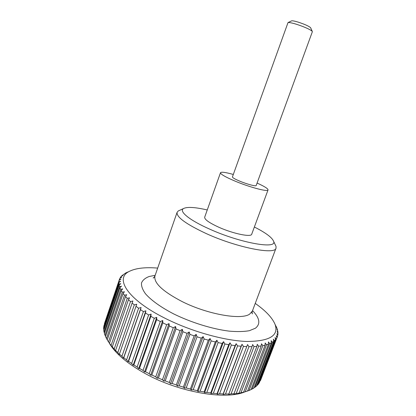 <?xml version="1.0" encoding="UTF-8"?>
<svg xmlns="http://www.w3.org/2000/svg" width="416" height="416" viewBox="0 0 416 416"><rect width="100%" height="100%" fill="white"/><g stroke="black" fill="none" stroke-linecap="round" stroke-linejoin="round"><path stroke-width="0.62" d="M275.335 244.951L276.021 246.386L276.021 248.134C275.382 255.07 237.172 247.702 206.362 233.636C186.061 224.146 176.311 217.043 177.102 212.326L178.225 210.985L179.67 210.319M254.374 227.011C265.621 232.716 272.012 237.448 273.546 241.197C277.8 249.527 240.692 243.188 209.617 229.102C189.348 220.168 178.714 211.281 183.446 208.582C187.028 206.679 194.964 207.137 207.256 209.955M268.039 189.925L251.716 234.208C251.28 237.416 233.34 233.766 218.956 227.308C209.186 222.83 204.428 219.456 204.688 217.183L220.496 172.718C220.511 174.226 225.514 177.091 235.513 181.308C250.208 187.424 268.008 192.057 268.039 189.925C268.07 188.661 264.42 186.373 257.083 183.066M233.308 174.46C225.555 172.302 221.281 171.72 220.496 172.718M245.258 391.695C226.408 400.343 179.005 392.46 144.877 373.365C127.135 363.423 115.294 353.382 109.356 343.231M260.463 380.624L277.358 336.721L260.364 380.682M259.194 382.99L276.858 337.802L259.194 382.99L258.804 383.198M257.416 385.185L258.539 383.9L275.538 339.674L274.508 340.704L257.416 385.185L256.75 385.502M255.128 387.176L256.552 386.012L273.707 341.364L272.366 342.274L255.128 387.176L254.192 387.577M252.33 388.95L254.062 387.92L271.352 342.852L269.708 343.626L252.33 388.95L251.129 389.412M249.028 390.484L251.056 389.6L268.486 344.11L266.531 344.75L249.028 390.484L247.572 390.988M245.232 391.763L247.556 391.035L265.101 345.134L262.85 345.628L245.232 391.763L242.882 392.486L243.563 392.205L261.222 345.909L258.679 346.242L240.958 392.772L243.563 392.205M240.958 392.772L238.581 393.422L239.101 393.094L256.859 346.414L254.036 346.585L236.226 393.489L239.101 393.094M236.226 393.489L233.834 394.077L252.034 346.642L248.945 346.648L231.062 393.91L234.192 393.697M231.062 393.91L228.67 394.43L246.771 346.59L243.443 346.419L225.503 394.014L228.862 393.988M225.503 394.014L223.127 394.472L223.148 393.968L241.108 346.247L237.562 345.904L219.575 393.806L223.148 393.968M219.575 393.806L217.235 394.207L217.09 393.63L235.087 345.608L231.343 345.088L213.335 393.271L217.09 393.63M213.335 393.271L211.042 393.619L210.735 392.964L228.748 344.677L224.843 343.985L206.825 392.418L210.735 392.964M206.825 392.418L204.599 392.72L204.126 391.976L222.139 343.455L218.098 342.592L200.091 391.238L204.126 391.976M200.091 391.238L197.954 391.503L197.324 390.671L215.322 341.952L211.177 340.922L193.201 389.745L197.324 390.671M193.201 389.745L191.162 389.979L190.382 389.054L208.343 340.174L204.136 338.988L186.202 387.951L190.382 389.054M186.202 387.951L184.283 388.159L183.362 387.14L201.271 338.135L197.038 336.804L179.166 385.861L183.362 387.14M179.166 385.861L177.372 386.053L176.322 384.94L194.163 335.852L189.94 334.381L172.146 383.5L176.322 384.94M172.146 383.5L170.498 383.687L169.328 382.476L187.086 333.341L182.91 331.75L165.209 380.884L169.328 382.476M165.209 380.884L163.712 381.072L162.443 379.761L180.102 330.632L176.01 328.931L158.418 378.045L162.443 379.761M158.418 378.045L157.082 378.238L155.724 376.834L173.274 327.746L169.302 325.952L151.83 374.993L155.724 376.834M151.83 374.993L150.66 375.206L149.235 373.714L166.655 324.709L162.838 322.837L145.496 371.774L149.235 373.714M145.496 371.774L144.503 372.008L143.026 370.427L160.311 321.547L156.676 319.613L139.48 368.404L143.026 370.427M157.685 268.096C144.966 267.056 135.408 268.206 129.012 271.539C114.67 278.486 127.452 299.374 164.502 317.99C190.705 331.318 224.526 340.803 246.969 341.468C269.599 341.292 278.964 335.608 275.07 324.412C272.288 317.751 265.684 310.752 255.247 303.41M125.866 272.932L127.442 272.158M125.892 272.86L121.742 275.777L123.084 275.356L121.113 276.468L120.323 277.55L121.794 277.139L119.881 278.325L119.376 279.531L120.973 279.12L119.132 280.389L103.756 326.347L119.132 280.389M118.914 281.71L120.64 281.294L118.872 282.651L103.652 327.454L103.646 329.139L118.966 284.086L118.872 282.651M118.966 284.086L120.806 283.66L119.132 285.095L103.75 330.32L104.062 332.114L119.532 286.64L119.132 285.095M119.532 286.64L121.493 286.192L119.917 287.721L104.374 333.362L105.004 335.244L120.64 289.359L119.917 287.721M120.64 289.359L122.704 288.891L121.243 290.503L105.534 336.554L106.486 338.52L122.288 292.235L121.243 290.503M122.288 292.235L124.452 291.741L123.11 293.436L107.234 339.882L108.508 341.921L124.483 295.246L123.11 293.436M124.483 295.246L126.729 294.715L125.523 296.499L109.481 343.325L111.077 345.415L127.223 298.376L125.523 296.499M127.223 298.376L129.542 297.799L128.482 299.671L112.268 346.856L114.182 348.993L130.499 301.6L128.482 299.671M130.499 301.6L132.886 300.976L115.586 350.449L117.811 352.612L134.3 304.897L131.971 302.926M134.3 304.897L136.734 304.221L119.423 354.084L121.945 356.257L138.606 308.24L135.98 306.244M138.606 308.24L141.076 307.502L140.483 309.603L123.76 357.729L126.568 359.892L143.395 311.61L140.483 309.603M143.395 311.61L145.881 310.799L145.46 312.967L128.57 361.348L131.648 363.485L148.632 314.964L145.46 312.967M148.632 314.964L151.117 314.085L150.873 316.316L133.822 364.92L137.145 367.006L154.284 318.287L150.873 316.316M154.284 318.287L156.754 317.33L156.676 319.613M160.311 321.547L162.744 320.507L162.838 322.837M312.359 31.73L312.265 31.366C310.17 29.442 304.959 27.097 296.639 24.326C292.105 22.937 289.229 22.355 288.012 22.589L232.419 176.93C232.456 177.705 234.978 179.145 239.996 181.251C247.265 184.272 256.121 186.592 256.178 185.531L312.359 31.73M291.424 20.946L291.616 20.852C292.588 20.66 294.845 21.107 298.392 22.188C304.886 24.341 308.958 26.187 310.612 27.726L310.695 27.919M166.655 324.709L169.036 323.586L169.302 325.952M173.274 327.746L175.583 326.534L176.01 328.931M180.102 330.632L182.333 329.337L182.91 331.75M187.086 333.341L189.212 331.958L189.94 334.381M194.163 335.852L196.175 334.376L197.038 336.804M201.271 338.135L203.148 336.575L204.136 338.988M208.343 340.174L210.08 338.53L211.177 340.922M215.322 341.952L216.908 340.231L218.098 342.592M222.139 343.455L223.564 341.661L224.843 343.985M228.748 344.677L230.006 342.815L231.343 345.088M235.087 345.608L236.174 343.684L237.562 345.904M241.108 346.247L242.024 344.266L243.443 346.419M246.771 346.59L247.515 344.557L248.945 346.648M252.034 346.642L252.6 344.568L254.036 346.585M256.859 346.414L257.26 344.302L258.679 346.242M261.222 345.909L261.461 343.767L262.85 345.628M265.101 345.134L265.184 342.976L266.531 344.75M268.486 344.11L268.414 341.936L269.708 343.626M271.352 342.852L271.138 340.673L272.366 342.274M273.707 341.364L273.354 339.186L274.508 340.704M275.538 339.674L275.064 337.506L276.136 338.941M276.858 337.802L276.266 335.644L277.248 336.991M275.07 324.412L277.155 328.78L277.597 330.252L276.926 329.139L277.805 331.224L277.966 332.628L277.186 331.443L277.976 333.559L277.852 334.885L276.973 333.616L277.67 335.754L277.358 336.721M276.234 326.784L276.734 327.855M276.058 326.238L276.765 327.766M139.48 368.404L138.663 368.675L137.145 367.006M133.822 364.92L133.188 365.227L131.648 363.485M128.57 361.348L128.112 361.707L126.568 359.892M123.76 357.729L123.479 358.14L121.945 356.257M119.423 354.084L119.309 354.552L117.811 352.612M115.586 350.449L115.638 350.979L114.182 348.993M112.268 346.856L111.077 345.415M109.481 343.325L108.508 341.921M107.26 339.815L106.486 338.52M105.607 336.346L105.004 335.244M104.499 332.992L104.062 332.114M103.938 329.779L103.646 329.139M103.901 326.716L103.756 326.347M104.385 323.804L119.376 279.531M121.602 276.193L121.742 275.777M120.11 278.184L120.323 277.55M141.076 307.502L123.479 358.14M145.881 310.799L128.112 361.707M151.117 314.085L133.188 365.227M156.754 317.33L138.663 368.675M162.744 320.507L144.503 372.008M169.036 323.586L150.66 375.206M175.583 326.534L157.082 378.238M182.333 329.337L163.712 381.072M189.212 331.958L170.498 383.687M196.175 334.376L177.372 386.053M203.148 336.575L184.283 388.159M210.08 338.53L191.162 389.979M216.908 340.231L197.954 391.503M223.564 341.661L204.599 392.72M230.006 342.815L211.042 393.619M236.174 343.684L217.235 394.207M242.024 344.266L223.127 394.472M277.852 334.885L277.597 335.54M277.966 332.628L277.794 333.07M252.554 310.58C259.771 318.105 260.728 323.986 255.414 328.224L249.361 330.704C243.88 331.682 237.125 331.822 229.086 331.126C212.176 329.02 191.131 322.509 173.586 313.872C160.862 307.268 151.076 300.206 145.486 293.79C142.532 289.671 141.211 286.042 141.518 282.901C142.714 280.103 145.293 277.961 149.256 276.474L155.163 275.324M276.021 248.134L252.356 311.1L249.652 314.127C241.337 320.232 207.532 314.392 182.088 301.558C162.469 291.288 153.431 282.719 154.981 275.85C154.138 277.451 153.53 278.153 153.161 277.966L154.149 277.332M273.546 241.197L276.021 246.386M129.012 271.539L125.559 273.078M310.612 27.726L312.265 31.366M291.616 20.852L288.012 22.589M183.446 208.582L178.225 210.985M177.102 212.326L154.981 275.85M252.356 311.1C251.976 312.79 251.992 313.721 252.403 313.888L251.753 312.234"/></g></svg>
